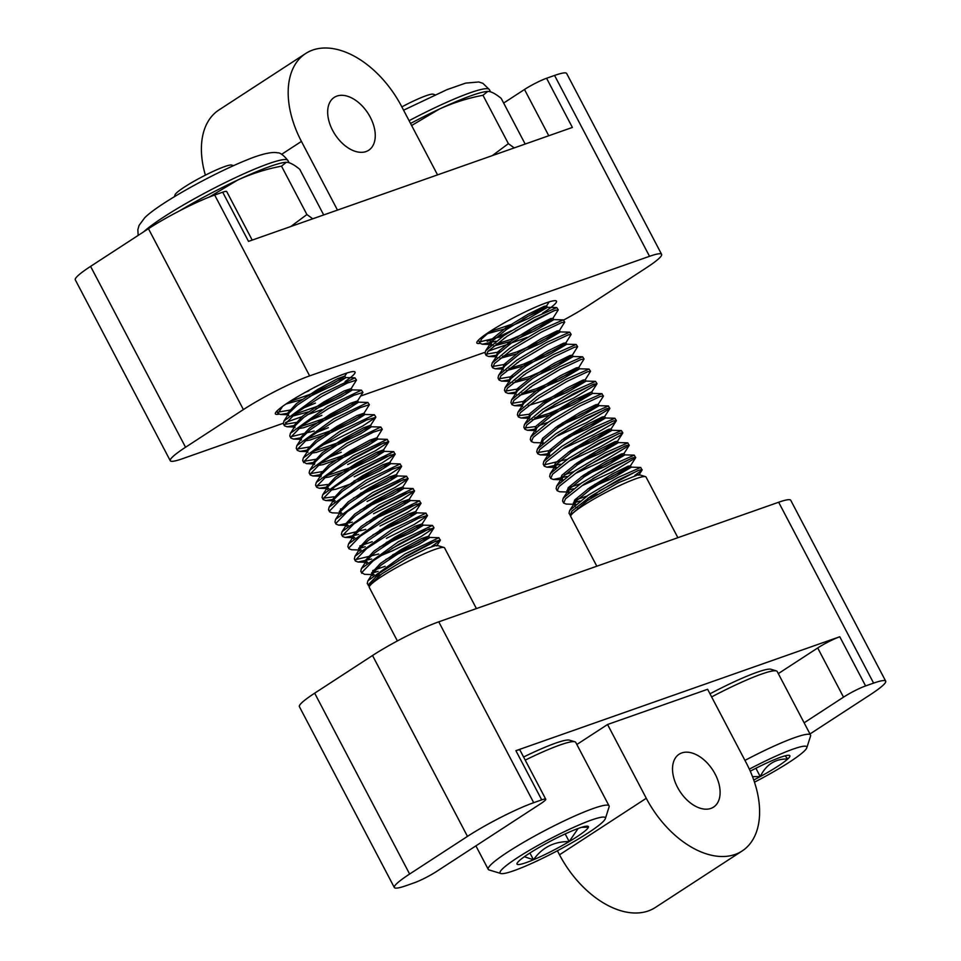 <?xml version="1.0" encoding="UTF-8"?>
<svg xmlns="http://www.w3.org/2000/svg" width="961" height="961" viewBox="0 0 961 961"><rect width="100%" height="100%" fill="white"/><g stroke="black" fill="none" stroke-linecap="round" stroke-linejoin="round"><path stroke-width="1.44" d="M715.128 774.061A31.545 19.592 56.9 0 0 679.103 754.241A31.545 19.592 56.9 0 0 677.505 787.299A31.545 19.592 56.9 0 0 713.53 807.12A31.545 19.592 56.9 0 0 715.128 774.061M607.556 724.498L646.285 798.279A83.907 52.122 56.9 0 0 742.108 851.002A83.907 52.122 56.9 0 0 746.349 763.07L707.62 689.289L607.556 724.498L576.84 744.499M557.392 850.761L559.506 854.785A83.907 52.122 56.9 0 0 655.318 907.496L742.108 851.002M394.346 887.532A52.855 6.198 152.3 0 0 406.431 885.562L414.431 882.739A17.622 2.066 152.3 0 0 436.51 871.507L540.659 803.708A17.622 2.066 152.3 0 0 545.752 799.216A17.622 2.066 152.3 0 0 541.716 799.876L533.703 802.687A52.855 6.198 152.3 0 0 467.478 836.382L409.626 874.042A52.855 6.198 152.3 0 0 394.346 887.532L299.388 706.659A52.855 6.198 -27.7 0 1 314.667 693.181L372.52 655.51A52.855 6.198 -27.7 0 1 438.757 621.827L778.65 502.243A52.855 6.198 -27.7 0 1 790.735 500.273L885.694 681.145A52.855 6.198 152.3 0 0 873.609 683.115L865.597 685.926A17.622 2.066 152.3 0 0 843.518 697.157L804.129 722.804M843.518 697.157L817.703 647.966L778.302 673.613M817.703 647.966A17.622 2.066 -27.7 0 1 839.77 636.747L865.597 685.926M541.716 799.876L515.901 750.685L839.77 636.747M515.901 750.685A17.622 2.066 -27.7 0 1 519.925 750.024L545.752 799.216M809.979 733.94A52.855 6.198 152.3 0 0 812.55 732.294L870.414 694.623A52.855 6.198 152.3 0 0 885.694 681.145M345.119 381.481A44.975 5.273 152.3 0 0 355.029 372.063A44.975 5.273 152.3 0 0 344.747 373.745A44.975 5.273 152.3 0 0 299.7 395.5A44.975 5.273 152.3 0 0 275.387 413.879A44.975 5.273 152.3 0 0 278.822 414.179M487.167 341.311A44.975 5.273 152.3 0 0 511.3 330.752M542.557 313.262A44.975 5.273 152.3 0 0 556.491 301.189A44.975 5.273 152.3 0 0 546.208 302.859A44.975 5.273 152.3 0 0 501.161 324.626A44.975 5.273 152.3 0 0 476.848 343.005A44.975 5.273 152.3 0 0 479.851 343.377M370.273 117.206A31.545 19.592 -123.1 0 1 368.676 150.264A31.545 19.592 -123.1 0 1 332.65 130.444A31.545 19.592 -123.1 0 1 334.248 97.385A31.545 19.592 -123.1 0 1 370.273 117.206M337.479 210.087L301.43 141.423A83.907 52.122 -123.1 0 1 305.682 53.504A83.907 52.122 -123.1 0 1 401.494 106.215L437.543 174.878M205.39 175.166A83.907 52.122 -123.1 0 1 218.892 109.998L305.682 53.504M563.614 320.049A52.855 6.198 152.3 0 0 588.48 305.49L646.333 267.819A52.855 6.198 152.3 0 0 661.612 254.341A52.855 6.198 152.3 0 0 649.528 256.311L309.634 375.883A52.855 6.198 152.3 0 0 243.397 409.578L185.545 447.249A52.855 6.198 152.3 0 0 170.265 460.727A52.855 6.198 152.3 0 0 182.35 458.757L283.183 423.284M285.477 422.48L301.826 416.726M307.28 414.804L321.935 409.65M360.771 395.992L485.005 352.279M488.056 351.209L522.243 339.173A52.855 6.198 152.3 0 0 527.169 337.335M503.648 103.055L524.49 89.493A17.622 2.066 -27.7 0 1 546.569 78.261L572.384 127.441L248.515 241.391L222.688 192.2A17.622 2.066 -27.7 0 1 226.712 191.551L252.202 240.094M546.569 78.261L554.569 75.438A52.855 6.198 -27.7 0 1 566.654 73.468L661.612 254.341M170.265 460.727L75.306 279.855A52.855 6.198 -27.7 0 1 90.586 266.377L148.45 228.706A52.855 6.198 -27.7 0 1 214.675 195.023L222.688 192.2M377.769 576.828L375.691 576.336M375.703 576.156L380.592 574.726M476.416 608.577L444.559 547.878A42.512 4.985 152.3 0 0 444.018 547.494L436.606 545.247L426.708 548.503L406.767 558.509L381.697 573.945L369.877 584.829L369.264 586.751A42.512 4.985 152.3 0 0 369.276 587.411L397.386 640.951M444.018 547.494A42.512 4.985 152.3 0 0 408.593 561.164A42.512 4.985 152.3 0 0 369.264 586.751M554.305 839.205A40.302 4.721 152.3 0 0 536.238 849.128A40.302 4.721 152.3 0 0 517.018 863.458A40.302 4.721 152.3 0 0 516.994 863.543A40.302 4.721 152.3 0 0 533.475 859.771A40.302 4.721 152.3 0 0 569.188 841.572A40.302 4.721 152.3 0 0 588.432 827.169A40.302 4.721 152.3 0 0 587.892 826.256A40.302 4.721 152.3 0 0 571.951 830.941A40.302 4.721 152.3 0 0 554.305 839.205M555.062 836.298A59.438 6.967 152.3 0 0 500.837 873.513A59.438 6.967 152.3 0 0 550.365 854.413A59.438 6.967 152.3 0 0 605.346 818.64A59.438 6.967 152.3 0 0 555.062 836.298M500.837 873.513L489.077 869.945A68.243 8 -27.7 0 1 488.224 869.333A68.243 8 -27.7 0 1 551.35 827.205A68.243 8 -27.7 0 1 609.07 805.883A68.243 8 -27.7 0 1 609.082 806.94L605.346 818.64M174.446 196.681L175.046 194.819A32.218 3.772 -27.7 0 1 204.849 175.431A32.218 3.772 -27.7 0 1 231.697 165.076L233.559 165.64M431.585 546.509L440.282 540.394L438.913 537.716L404.845 554.016L367.895 580.828L367.246 583.543L369.372 586.402M440.39 539.95L431.285 542.905L405.938 556.107L379.619 573.104L368.195 584.841L368.339 585.621M304.889 392.556L308.961 390.767M277.921 412.161L291.88 409.77M282.558 406.395L277.957 413.47L280.6 414.491L289.117 413.014M302.331 408.533L315.424 403.067M294.246 414.347L318.019 406.083L340.542 395.247L351.125 388.628L356.459 380.1L354.981 377.853L320.914 394.166L283.976 420.966L283.315 423.681L284.408 425.771L287.051 426.78L295.568 425.315M284.384 424.462L298.342 422.059M356.459 380.1L347.353 383.043L322.019 396.256L295.688 413.254L284.276 424.99L284.408 425.771M308.781 420.834L321.875 415.356M300.709 426.636L324.482 418.383L346.993 407.548L357.576 400.929L362.922 392.388L361.432 390.154L327.377 406.455L290.426 433.267L289.766 435.97L290.871 438.06L293.513 439.081L302.03 437.603M290.835 436.762L314.151 431.033M362.922 392.388L353.816 395.343L328.47 408.545L302.138 425.555L290.727 437.291L290.871 438.06M315.244 433.123L328.338 427.657M307.16 438.937L330.932 430.672L353.444 419.849L364.039 413.218L369.372 404.689L367.883 402.455L333.827 418.756L296.889 445.568L296.228 448.27L297.321 450.361L299.964 451.382L308.481 449.904M297.285 449.051L311.256 446.649M369.372 404.689L360.267 407.644L334.921 420.846L308.601 437.844L297.177 449.58L297.321 450.361M321.695 445.423L334.788 439.958L362.729 426.023L375.763 417.362L366.718 419.933L341.383 433.147L315.052 450.144L303.64 461.881L306.427 463.67L314.944 462.205M375.835 416.99L374.346 414.744L340.29 431.057L303.34 457.856L302.679 460.571L303.772 462.661M303.748 461.352L317.707 458.95M328.145 457.724L341.239 452.247M320.073 463.526L343.846 455.274L366.357 444.438L376.952 437.808L382.286 429.279L380.808 427.044L346.741 443.345L309.802 470.157L309.142 472.872L310.235 474.95L312.878 475.971L321.394 474.494M310.199 473.653L324.169 471.25M382.286 429.279L373.18 432.234L347.834 445.436L321.515 462.433L310.091 474.181L310.235 474.95M347.702 464.547L375.643 450.625L388.64 442.012L387.271 439.345L353.192 455.646L316.253 482.458L315.58 485.173L316.686 487.251L319.328 488.272L326.356 487.191M316.662 485.942L327.533 484.488M388.749 441.579L379.631 444.535L354.297 457.736L327.965 474.734L316.553 486.47L316.686 487.251M354.153 476.836L382.094 462.914L395.091 454.313L393.734 451.634L359.654 467.947L322.716 494.747L322.043 497.462L323.148 499.552L325.791 500.561L332.818 499.492M323.112 498.242L333.984 496.789M395.199 453.88L386.094 456.823L360.747 470.037L334.428 487.035L323.004 498.771L323.148 499.552M360.615 489.137L388.556 475.214L401.542 466.614L400.172 463.935L366.105 480.236L329.167 507.048L328.506 509.762L329.599 511.841L332.242 512.862L341.84 513.15M340.446 509.078L343.521 508.141M401.65 466.169L392.544 469.124L367.21 482.326L340.879 499.324L329.467 511.072L329.599 511.841M367.066 501.438L395.007 487.515L408.005 478.902L406.623 476.236L372.568 492.537L335.617 519.336L334.957 522.063L336.062 524.141L338.704 525.162L352.303 522.123M408.113 478.47L399.007 481.425L373.661 494.627L347.341 511.624L335.918 523.361L336.062 524.141M373.529 513.727L401.458 499.804L414.455 491.203L413.086 488.524L379.018 504.837L342.08 531.637L341.419 534.352L342.512 536.442L345.155 537.451L358.753 534.424M342.476 535.133L365.781 529.415M414.563 490.771L405.458 493.714L380.124 506.927L353.792 523.925L342.368 535.661L342.512 536.442M379.979 526.027L407.92 512.105L420.918 503.504L419.537 500.825L385.481 517.126L348.531 543.938L347.87 546.641L348.963 548.731L351.618 549.752L361.216 550.04M359.81 545.98L372.243 541.704M421.026 503.059L411.909 506.015L386.574 519.216L360.243 536.214L348.831 547.962L348.963 548.731M358.633 548.683L365.228 546.713M386.43 538.328L414.371 524.406L427.369 515.793L425.999 513.126L391.932 529.427L354.993 556.239L354.333 558.942L355.426 561.032L358.069 562.041L371.667 559.014M355.39 559.722L378.694 554.004M427.477 515.36L418.371 518.315L393.025 531.517L366.706 548.515L355.282 560.251L355.426 561.032M379.799 556.095L392.893 550.617L420.834 536.694L433.867 528.033L424.822 530.604L399.488 543.818L373.156 560.816L361.744 572.552L364.531 574.342L374.117 574.63M433.94 527.661L432.45 525.415L398.383 541.728L361.444 568.528L360.783 571.242L361.877 573.333M372.724 570.558L385.157 566.305M371.547 573.273L378.129 571.314M346.609 462.457L384.376 442.553M353.059 474.758L390.839 454.853M365.973 499.348L403.74 479.443M372.424 511.648L410.191 491.744M378.886 523.937L416.642 504.044M391.8 548.539L429.567 528.634M398.25 560.828L436.03 540.923M289.561 401.65L311.568 393.782L334.08 382.959L344.747 376.063L337.599 378.694L317.49 389.565L296.589 403.476L287.615 413.17L288.252 414.347M351.137 388.592L344.05 390.995L323.941 401.866L303.039 415.777L294.066 425.471L294.715 426.648M357.6 400.893L350.513 403.296L330.404 414.167L309.502 428.065L300.529 437.772L301.165 438.937M364.051 413.194L356.963 415.584L336.855 426.456L315.953 440.366L306.979 450.06L307.628 451.238M313.61 451.226L337.395 442.973L359.907 432.138L370.574 425.255L363.426 427.885L343.317 438.757L322.415 452.667L313.442 462.361L314.079 463.538M376.964 437.784L369.877 440.186L349.768 451.057L328.866 464.956L319.893 474.662L320.53 475.827M326.524 475.827L350.309 467.563L372.82 456.727L383.487 449.844L376.34 452.475L356.219 463.346L335.329 477.257L326.356 486.951L328.746 488.548M353.864 481.089L379.271 469.028L389.854 462.409L382.79 464.776L362.681 475.647L341.78 489.557L332.806 499.252L334.044 501.834M333.671 500.537L335.197 500.849M360.315 493.389L385.733 481.329L396.34 474.674L389.241 477.076L369.132 487.936L348.23 501.846L339.269 511.54L341.66 513.15M366.778 505.69L392.184 493.618L402.791 486.975L395.704 489.365L375.595 500.237L354.693 514.147L345.72 523.841L348.11 525.439M373.228 517.979L398.635 505.918L409.23 499.3L402.154 501.666L382.046 512.537L361.144 526.448L352.17 536.142L354.573 537.74M379.691 530.28L405.098 518.219L415.705 511.564L408.617 513.955L388.508 524.826L367.607 538.737L358.633 548.431L361.024 550.028M386.142 542.581L411.548 530.508L422.143 523.889L415.068 526.256L394.959 537.127L374.057 551.037L365.084 560.731L367.486 562.329M392.605 554.869L418.011 542.809L428.594 536.19L421.531 538.556L401.41 549.428L380.52 563.338L371.547 573.032L373.937 574.63M285.97 404.004L301.898 399.584M309.502 396.593L334.909 384.532L345.492 377.901L338.428 380.268L318.319 391.139L297.417 405.049L289.189 412.906L283.976 420.966M287.747 413.831L288.853 415.765M291.724 416.353L308.349 411.885M315.953 408.893L341.359 396.821L351.954 390.202L344.879 392.568L324.77 403.44L303.868 417.35L295.64 425.194L290.426 433.267M298.174 428.642L303.58 427.753L325.311 419.957L347.822 409.122L358.489 402.239L351.342 404.869L331.221 415.741L310.331 429.639L302.102 437.495L296.889 445.568M304.637 440.943L310.031 440.042L331.761 432.246L354.273 421.423L364.94 414.527L357.792 417.158L337.683 428.029L316.782 441.94L308.553 449.796L303.34 457.856M311.088 453.244L316.493 452.343L338.212 444.547L360.735 433.711L371.39 426.828L364.243 429.459L344.134 440.33L323.244 454.241L315.016 462.085L314.403 464.595L313.574 463.022M317.55 465.532L322.944 464.643L344.675 456.847L367.186 446.012L377.853 439.129L370.706 441.76L350.597 452.631L329.695 466.529L321.467 474.386L320.854 476.896L320.025 475.323M324.001 477.833L329.407 476.932L351.125 469.136L373.637 458.313L384.304 451.418L377.156 454.048L357.048 464.92L336.146 478.83L327.929 486.686L327.593 489.545M330.452 490.134L335.857 489.233L357.588 481.437L380.1 470.602L390.767 463.719L383.619 466.349L363.51 477.221L342.609 491.131L334.38 498.975L333.767 501.486M353.54 497.954L386.55 482.902L397.145 476.272L390.07 478.65L369.961 489.521L349.059 503.42L340.831 511.276L340.506 514.135M360.003 510.255L393.013 495.203L403.596 488.572L396.533 490.939L376.424 501.81L355.522 515.721L347.293 523.577L346.957 526.436M366.453 522.556L399.464 507.492L410.059 500.873L402.983 503.24L382.874 514.111L361.973 528.021L353.744 535.866L353.42 538.725M372.916 534.845L405.926 519.793L416.509 513.162L409.446 515.54L389.325 526.4L368.435 540.31L360.207 548.166L359.87 551.025M379.367 547.145L412.377 532.082L422.96 525.463L415.897 527.829L395.788 538.701L374.886 552.611L366.658 560.467L366.333 563.326M385.817 559.446L418.84 544.382L429.423 537.764L422.347 540.13L402.239 551.001L381.337 564.912L373.12 572.756L372.784 575.615M609.07 805.883L575.747 742.409A68.243 8 152.3 0 0 574.882 741.796A68.243 8 152.3 0 0 525.223 760.127M523.589 757.016A64.219 7.52 -27.7 0 1 569.513 740.162L574.882 741.796M524.358 856.731L533.475 859.771C542.124 847.518 554.029 841.452 569.188 841.572L578.126 828.49M581.633 827.301L588.432 827.169L586.51 826.184M529.919 853.008L533.475 859.771M565.176 833.932L569.188 841.572M577.381 507.84L575.855 507.288M587.543 489.185L612.589 478.242L631.281 467.226L612.782 475.707L590.522 489.293L575.663 501.426L574.594 505.33M677.877 537.692L646.02 477.004A42.512 4.985 152.3 0 0 645.48 476.62L638.669 474.554L618.608 482.602L587.291 500.669L571.158 514.519L570.726 515.865A42.512 4.985 152.3 0 0 570.738 516.525L596.817 566.209M645.48 476.62A42.512 4.985 152.3 0 0 621.407 484.776A42.512 4.985 152.3 0 0 570.726 515.865M753.748 780.02A40.302 4.721 152.3 0 0 760.259 776.584A40.302 4.721 152.3 0 0 787.732 758.998A40.302 4.721 152.3 0 0 789.353 755.37A40.302 4.721 152.3 0 0 781.653 756.896A40.302 4.721 152.3 0 0 766.53 763.106A40.302 4.721 152.3 0 0 750.265 771.202M709.987 693.806A64.219 7.52 -27.7 0 1 734.6 681.601A64.219 7.52 -27.7 0 1 770.974 669.276L776.344 670.91A68.243 8 152.3 0 0 737.7 684.004A68.243 8 152.3 0 0 711.62 696.929M754.481 782.17A59.438 6.967 152.3 0 0 806.82 747.766A59.438 6.967 152.3 0 0 772.392 757.712A59.438 6.967 152.3 0 0 749.34 769.148M744.955 760.403A68.243 8 -27.7 0 1 771.022 747.478A68.243 8 -27.7 0 1 810.531 735.009A68.243 8 -27.7 0 1 810.555 736.066L806.82 747.766M401.842 106.887A32.218 3.772 -27.7 0 1 414.912 100.376A32.218 3.772 -27.7 0 1 433.159 94.202L435.033 94.767M634.897 475.335L642.08 470.085L640.699 467.454L617.659 477.629L588.372 495.047L569.669 510.555L569.02 513.27L570.702 515.937M642.176 469.689L639.149 470.157L618.752 479.719L590.715 496.308L571.951 511.096L570.125 515.36M478.542 340.014L479.743 343.209L482.326 344.218L495.936 341.215M479.695 341.9L502.387 336.41M490.086 331.377L481.569 338.945L479.743 343.209M504.044 338.284L505.546 337.695M496.068 344.038L510.411 339.617L534.292 329.106L552.935 318.295L558.257 309.826L556.779 307.592L533.727 317.767L504.032 335.461L485.737 350.705L485.101 353.408L486.194 355.498L488.777 356.507L497.33 355.041M486.146 354.189L500.128 351.798M558.257 309.826L555.23 310.295L534.821 319.857L506.795 336.446L488.02 351.245L486.194 355.498M510.507 350.585L511.997 349.996M502.519 356.339L516.874 351.906L540.755 341.407L559.398 330.596L564.708 322.127L563.23 319.893L540.178 330.067L509.654 348.326L492.2 362.994L491.551 365.709L492.657 367.799L495.227 368.808L503.792 367.342M492.609 366.489L506.591 364.087M564.708 322.127L561.68 322.596L541.283 332.158L513.246 348.747L494.483 363.534L492.657 367.799M516.958 362.874L518.46 362.285M508.982 368.64L523.325 364.207L547.205 353.708L563.675 344.639L565.849 342.885L571.158 334.416L569.681 332.182L546.641 342.368L516.67 360.243L498.651 375.295L498.014 377.997L499.107 380.1L501.69 381.109L510.243 379.631M499.059 378.778L513.042 376.388M571.158 334.416L568.143 334.896L547.734 344.458L519.709 361.048L500.933 375.835L499.107 380.1M523.409 375.174L524.91 374.586M515.432 380.928L529.787 376.508L553.656 365.997L572.312 355.186L577.621 346.717L576.144 344.482L553.092 354.657L523.144 372.52L505.114 387.595L504.465 390.298L505.57 392.388L508.141 393.397L516.706 391.932M505.522 391.079L519.505 388.676M577.621 346.717L574.594 347.185L554.197 356.747L526.16 373.336L507.384 388.136L505.57 392.388M529.871 387.475L531.361 386.887M521.883 393.229L536.238 388.797L560.119 378.298L578.762 367.486L584.072 359.018L582.606 356.771L559.554 366.958L529.571 384.844L511.564 399.884L510.928 402.599L512.021 404.689L514.603 405.698L523.156 404.221M511.973 403.38L525.955 400.977M584.072 359.018L581.057 359.486L560.647 369.048L532.61 385.637L513.847 400.425L512.021 404.689M536.322 399.764L537.824 399.175M528.346 405.53L542.689 401.097L566.57 390.598L585.225 379.775L590.534 371.306L589.057 369.072L566.005 379.259L537.235 396.328L518.015 412.185L517.378 414.888L518.472 416.99L521.054 417.999L529.619 416.521M518.423 415.681L529.295 414.215M590.534 371.306L587.507 371.787L567.11 381.349L539.073 397.926L520.297 412.725L518.472 416.99M542.785 412.065L573.921 397.962L596.889 384.004L593.958 384.076L573.561 393.638L545.524 410.227L526.76 425.026L524.934 429.279L527.517 430.288L534.592 429.207M596.985 383.607L595.508 381.373L572.468 391.547L542.485 409.434L524.478 424.474L523.829 427.189L524.934 429.279M524.886 427.969L535.757 426.516M538.869 425.579L547.314 422.588M562.245 423.044L579.483 415.188L595.952 406.119L598.126 404.377L603.352 396.304L601.958 393.674L578.918 403.848L548.551 421.987L530.928 436.774L530.292 439.489L531.385 441.579L533.968 442.589L541.427 442.817M603.448 395.908L600.421 396.376L580.012 405.938L551.986 422.528L533.211 437.315L531.385 441.579M557.188 436.066L586.835 422.552L609.803 408.593L608.421 405.962L585.381 416.149L555.722 433.807L537.391 449.075L536.743 451.79L537.848 453.868L540.418 454.889L547.506 453.796M537.8 452.559L551.782 450.168M609.899 408.197L606.871 408.677L586.474 418.239L558.437 434.816L539.674 449.616L537.848 453.868M563.651 448.367L593.297 434.852L613.683 423.128L616.349 420.498L614.872 418.263L591.832 428.438L561.692 446.433L543.842 461.364L543.205 464.079L544.298 466.169L546.881 467.178L560.503 464.175M544.25 464.86L566.966 459.37M616.349 420.498L613.334 420.966L592.925 430.528L564.9 447.117L546.124 461.917L544.298 466.169M570.101 460.667L599.748 447.153L620.133 435.429L622.812 432.798L621.335 430.552L598.283 440.739L568.311 458.613L550.305 473.653L549.656 476.38L550.761 478.47L553.332 479.479L566.954 476.476M564.684 474.758L573.14 471.779M622.812 432.798L619.785 433.267L599.388 442.829L571.351 459.418L552.575 474.205L550.761 478.47M576.552 472.956L606.211 459.442L629.167 445.484L627.785 442.853L604.745 453.039L574.654 470.986L556.755 485.966L556.119 488.668L557.212 490.759L559.795 491.78L569.38 492.068M568.035 487.996L580.384 483.767M629.263 445.087L626.248 445.568L605.838 455.13L577.801 471.707L559.038 486.506L557.212 490.759M566.87 490.687L573.417 488.765M583.015 485.257L612.662 471.743L635.629 457.784L634.236 455.154L611.196 465.328L581.273 483.179L563.206 498.254L562.569 500.969L563.663 503.059L566.245 504.069L575.831 504.357M574.486 500.297L586.69 496.116M635.726 457.388L632.698 457.856L612.301 467.418L584.264 484.008L565.488 498.807L563.663 503.059M573.333 502.987L579.867 501.065M587.976 498.146L597.634 494.17M515.264 331.065L553.932 310.763M553.98 404.857L592.673 384.532M566.918 429.435L605.586 409.134M573.369 441.736L612.037 421.423M579.819 454.036L618.512 433.723M586.27 466.325L624.95 446.024M592.721 478.638L631.401 458.313M599.171 490.927L637.84 470.626M489.605 331.749L510.603 324.662M522.904 319.208L546.485 305.994L544.19 306.319L528.033 314.283L505.762 327.857L490.915 340.002L489.533 343.57L491.804 344.494M552.935 318.295L550.641 318.62L534.484 326.572L512.225 340.158L497.366 352.291L496.477 356.363M559.398 330.596L557.104 330.92L540.947 338.873L518.676 352.447L503.816 364.591L502.939 368.664M565.849 342.885L563.554 343.209L547.398 351.173L525.126 364.748L510.279 376.892L509.39 380.964M572.312 355.186L570.017 355.51L553.848 363.462L531.589 377.048L516.73 389.181L515.841 393.253M578.762 367.486L576.468 367.811L560.311 375.763L538.04 389.337L523.192 401.482L522.303 405.554M585.225 379.775L582.931 380.1L566.762 388.064L544.503 401.638L529.643 413.783L528.754 417.855M534.796 417.819L549.151 413.398L573.032 402.887L591.724 391.872L573.224 400.353L550.953 413.939L536.106 426.071L534.724 429.639L535.842 431.573M598.126 404.377L595.832 404.701L579.675 412.653L557.416 426.228L542.557 438.372L541.187 441.94L542.292 443.874M541.896 442.565L543.458 442.877M568.696 435.333L585.946 427.489L604.589 416.666L602.295 416.99L586.138 424.954L563.867 438.528L549.007 450.673L547.638 454.241L549.908 455.166M575.159 447.634L592.396 439.778L611.04 428.966L608.745 429.291L592.589 437.243L570.317 450.829L555.47 462.962L554.089 466.529L556.371 467.466M581.609 459.935L598.847 452.078L617.503 441.267L615.208 441.592L599.039 449.544L576.78 463.118L561.921 475.263L560.551 478.83L562.822 479.767M588.072 472.223L605.31 464.379L623.953 453.556L621.659 453.88L605.502 461.845L583.231 475.419L568.383 487.563L567.002 491.131L569.284 492.056M594.523 484.524L611.761 476.668L630.416 465.857L628.122 466.181L611.953 474.133L589.694 487.707L574.834 499.852L573.465 503.42L575.723 504.357M487.071 333.767L504.789 328.89L528.658 318.391L547.362 307.376L528.862 315.857L506.591 329.431L491.732 341.575L490.651 345.504M493.534 346.068L510.075 341.623M517.883 338.536L535.121 330.68L553.812 319.677L535.313 328.145L513.042 341.732L498.194 353.876L492.2 362.994M499.984 358.369L516.538 353.924M524.334 350.837L541.572 342.981L560.275 331.965L541.764 340.446L519.505 354.02L504.645 366.165L498.651 375.295M506.447 370.658L524.153 365.781L548.034 355.282L566.726 344.266L548.226 352.747L525.955 366.321L511.108 378.466L505.102 387.583M512.898 382.959L529.451 378.514M537.247 375.427L554.485 367.57L573.188 356.567L554.677 365.036L532.418 378.622L517.559 390.755L511.564 399.884M519.36 395.259L537.067 390.37L560.948 379.871L579.639 368.856L561.14 377.337L538.869 390.911L524.009 403.055L518.015 412.185M542.352 403.115L567.398 392.172L586.09 381.157L567.591 389.637L545.331 403.212L530.472 415.356L529.103 418.924L528.274 417.35M532.262 419.849L549.98 414.972L573.861 404.461L592.553 393.445L574.053 401.926L551.782 415.512L536.923 427.645L535.553 431.225M555.266 427.705L580.312 416.762L599.003 405.746L580.504 414.227L558.233 427.801L543.385 439.946L542.004 443.514M561.729 440.006L586.763 429.062L605.466 418.047L586.955 426.528L564.696 440.102L549.836 452.247L548.743 456.163M568.179 452.295L593.225 441.351L611.917 430.336L593.418 438.817L571.146 452.403L556.299 464.535L555.206 468.463M574.642 464.595L599.676 453.652L618.379 442.637L599.868 451.117L577.609 464.692L562.75 476.836L561.668 480.764M581.093 476.896L606.139 465.953L624.83 454.937L606.331 463.418L584.06 476.992L569.212 489.137L568.119 493.053M810.531 735.009L777.209 671.523A68.243 8 152.3 0 0 776.344 670.91M752.523 776.668L760.259 776.584C766.085 764.584 775.239 758.722 787.732 758.998L785.149 755.839M755.899 768.271L760.259 776.584M312.769 218.784L306.907 214.543L290.847 226.496M209.258 197.053L237.799 179.995C251.578 173.689 266.149 169.076 281.513 166.157L306.907 214.543M281.513 166.157L286.282 162.301L287.832 162.397C290.943 163.034 294.919 165.328 299.724 169.268L323.701 214.94M179.623 210.807A83.907 9.838 -27.7 0 1 237.799 179.995A83.907 9.838 -27.7 0 1 285.801 162.325L286.282 162.301M514.243 147.898L508.381 143.657L492.308 155.622M411.632 125.519L439.261 109.122C453.051 102.803 467.623 98.19 482.975 95.283L508.381 143.657M482.975 95.283L487.756 91.427L489.293 91.511C492.416 92.16 496.381 94.442 501.198 98.394L525.174 144.054M410.539 123.44A83.907 9.838 -27.7 0 1 439.261 109.122A83.907 9.838 -27.7 0 1 487.263 91.451L487.756 91.415M559.506 854.785L646.285 798.279M873.609 683.115L778.65 502.243M438.757 621.827L533.703 802.687M314.667 693.181L409.626 874.042M467.478 836.382L372.52 655.51M301.43 141.423L281.633 154.313M214.675 195.023L309.634 375.883M649.528 256.311L554.569 75.438M548.779 135.753L524.49 89.493M243.397 409.578L148.45 228.706M90.586 266.377L185.545 447.249M143.694 231.805A83.907 9.838 -27.7 0 1 224.309 183.034A83.907 9.838 -27.7 0 1 287.928 160.511L289.081 162.697M409.098 120.69A83.907 9.838 -27.7 0 1 489.401 89.625L490.542 91.824M488.224 869.333L475.899 845.872M276.852 411.38L277.957 413.47M344.687 376.304L346.789 373.048M288.024 414.708L280.6 414.491M294.474 427.008L287.051 426.78M300.937 439.309L293.513 439.081M307.388 451.598L299.964 451.382M370.514 425.483L375.727 417.422M313.839 463.899L306.427 463.67M320.301 476.2L312.878 475.971M383.427 450.084L388.64 442.012M328.926 488.56L319.328 488.272M389.878 462.373L395.091 454.313M333.407 500.789L325.791 500.561M396.34 474.674L401.542 466.614M402.791 486.975L408.005 478.902M348.302 525.451L338.704 525.162M409.242 499.264L414.455 491.203M354.753 537.74L345.155 537.451M415.705 511.564L420.918 503.504M422.155 523.865L427.369 515.793M367.667 562.341L358.069 562.041M428.618 536.154L433.831 528.094M440.282 540.394L436.69 545.944M345.576 377.637L344.747 376.063M352.026 389.938L351.197 388.364M295.027 427.705L294.198 426.131M358.489 402.239L357.66 400.665M301.49 440.006L300.661 438.432M364.94 414.527L364.111 412.954M307.94 452.295L307.112 450.721M371.39 426.828L370.574 425.255M377.853 439.129L377.024 437.555M384.304 451.418L383.487 449.844M327.305 489.185L326.488 487.611M390.767 463.719L389.938 462.145M397.217 476.019L396.388 474.446M340.218 513.787L339.401 512.213M403.68 488.308L402.851 486.734M346.681 526.075L345.852 524.502M410.131 500.609L409.302 499.035M353.131 538.376L352.303 536.803M416.594 512.91L415.765 511.336M359.594 550.677L358.765 549.103M423.044 525.199L422.215 523.625M366.045 562.966L365.216 561.392M429.495 537.499L428.678 535.926M372.496 575.267L371.679 573.693M367.907 580.828L373.12 572.756M438.913 537.716L429.303 537.427M361.444 568.528L366.658 560.467M432.45 525.415L422.84 525.126M354.993 556.239L360.207 548.166M425.999 513.114L416.389 512.826M348.531 543.938L353.744 535.866M419.537 500.825L409.927 500.537M342.08 531.637L347.293 523.577M413.086 488.524L403.476 488.236M335.629 519.348L340.831 511.276M406.623 476.224L397.025 475.935M329.167 507.048L334.38 498.975M400.172 463.935L390.562 463.646M322.716 494.747L327.929 486.686M393.722 451.634L384.112 451.346M316.253 482.458L321.467 474.386M387.259 439.345L377.649 439.045M309.802 470.157L315.016 462.085M380.808 427.044L371.198 426.756M374.346 414.744L364.736 414.455M367.883 402.455L358.285 402.154M361.432 390.154L351.834 389.866M354.981 377.853L345.371 377.565M546.485 305.994L549.139 301.898M491.9 344.506L482.326 344.218M496.236 356.735L488.777 356.507M502.699 369.036L495.227 368.808M509.15 381.325L501.69 381.109M515.613 393.626L508.141 393.397M522.063 405.926L514.603 405.698M528.526 418.215L521.054 417.999M591.676 392.076L596.889 384.004M534.977 430.516L527.517 430.288M604.589 416.666L609.803 408.593M550.004 455.178L540.418 454.889M611.04 428.966L616.253 420.894M556.467 467.466L546.881 467.178M617.503 441.267L622.716 433.195M562.918 479.767L553.332 479.479M623.953 453.556L629.167 445.484M630.416 465.857L635.629 457.784M642.08 470.085L638.765 475.214M547.362 307.376L546.533 305.802M490.362 345.143L489.533 343.57M553.812 319.677L552.983 318.103M496.813 357.444L495.996 355.87M560.275 331.965L559.446 330.392M503.276 369.733L502.447 368.159M566.726 344.266L565.897 342.693M509.726 382.034L508.898 380.46M573.188 356.567L572.36 354.981M516.189 394.334L515.36 392.761M579.639 368.856L578.81 367.282M522.64 406.623L521.811 405.049M586.09 381.157L585.273 379.583M592.553 393.445L591.724 391.872M599.003 405.746L598.174 404.173M605.466 418.047L604.637 416.473M548.467 455.814L547.638 454.241M611.917 430.336L611.088 428.762M554.917 468.103L554.089 466.529M618.379 442.637L617.551 441.063M561.38 480.404L560.551 478.83M624.83 454.937L624.001 453.364M567.831 492.705L567.002 491.131M631.281 467.226L630.464 465.653M574.294 504.993L573.465 503.42M569.669 510.555L574.87 502.495M640.699 467.454L631.101 467.154M563.206 498.254L568.419 490.206M634.236 455.154L624.638 454.865M556.755 485.966L561.957 477.905M627.785 442.853L618.187 442.565M550.305 473.665L555.506 465.604M621.335 430.564L611.725 430.264M543.842 461.364L549.043 453.316M614.872 418.263L605.274 417.975M537.391 449.075L542.593 441.015M608.421 405.962L598.811 405.674M530.928 436.774L536.13 428.714M601.958 393.674L592.36 393.373M524.478 424.474L529.679 416.425M595.508 381.373L585.898 381.085M589.057 369.072L579.447 368.784M582.594 356.783L572.996 356.483M576.144 344.482L566.534 344.194M569.681 332.182L560.083 331.893M563.23 319.893L553.62 319.593M485.737 350.693L490.939 342.645M556.767 307.592L547.169 307.304M138.156 235.409L137.843 229.643L139.093 225.367L144.691 217.799C158.541 203.744 211.492 174.289 245.511 160.511C268.479 150.829 276.324 152.439 277.357 152.847C279.927 152.439 283.459 154.997 287.928 160.511M403.584 110.191L446.985 89.637L465.604 83.126L478.818 81.973L482.927 83.343L489.401 89.625"/></g></svg>
